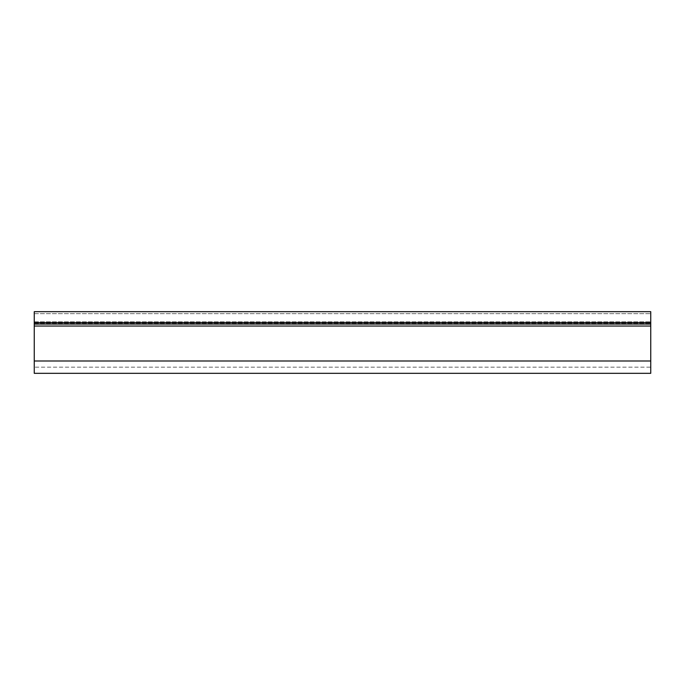 <?xml version="1.0" encoding="UTF-8"?>
<svg xmlns="http://www.w3.org/2000/svg" width="685" height="685" viewBox="0 0 685 685"><rect width="100%" height="100%" fill="white"/><g stroke="black" fill="none" stroke-linecap="round" stroke-linejoin="round"><path stroke-width="0.51" stroke-dasharray="3.42 2.57" d="M34.25 367.16L34.25 311.675L34.25 373.325L650.75 373.325L650.75 311.675L650.75 324.262L34.25 324.262L34.25 367.16L650.75 367.16L650.75 311.675L34.25 311.675L34.25 324.262L650.75 324.262L650.75 367.16L34.25 367.16M34.25 313.653L650.75 313.653L34.25 313.653M34.25 326.043L650.75 326.043M34.25 360.995L650.75 360.995M34.25 323.217L650.75 323.217L34.25 323.217M34.25 321.796L650.75 321.796L34.25 321.796M34.25 322.626L650.75 322.626M34.25 324.048L650.75 324.048"/><path stroke-width="1.03" d="M34.25 373.325L34.25 311.675L650.75 311.675L650.75 373.325L34.25 373.325M34.25 360.995L650.75 360.995M34.25 326.043L650.75 326.043M34.25 324.048L650.75 324.048M34.25 322.626L650.75 322.626"/></g></svg>
